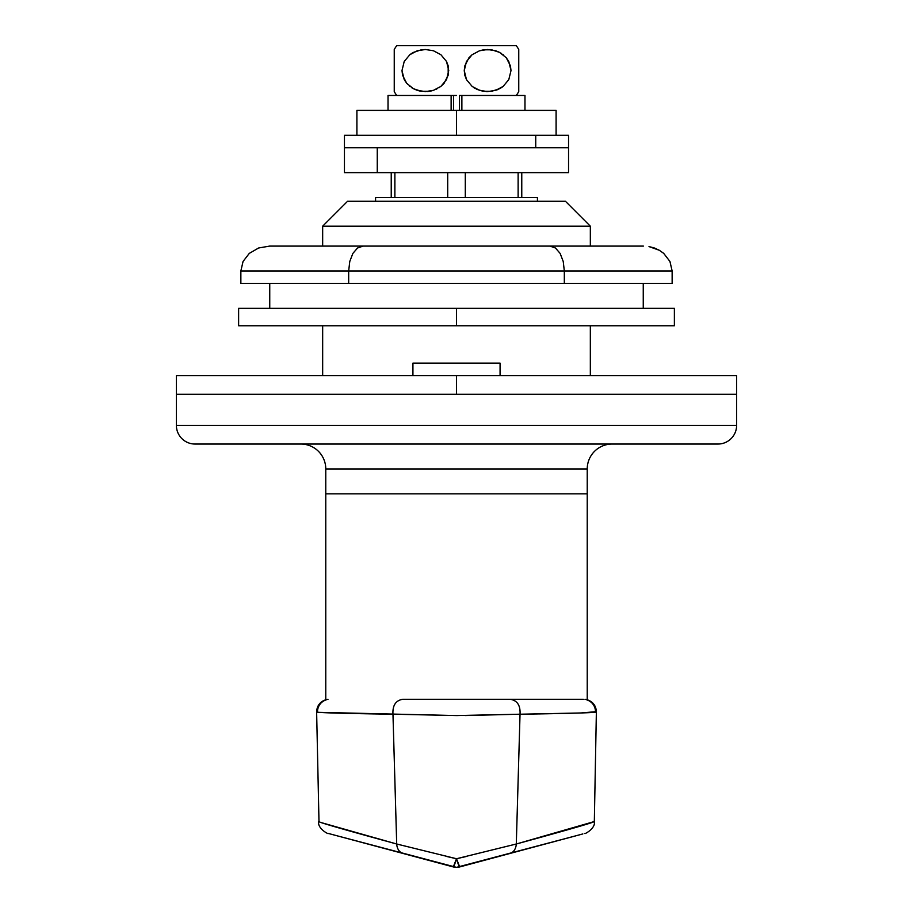 <?xml version="1.0" encoding="UTF-8"?>
<svg xmlns="http://www.w3.org/2000/svg" width="913" height="913" viewBox="0 0 913 913"><rect width="100%" height="100%" fill="white"/><g stroke="black" fill="none" stroke-linecap="round" stroke-linejoin="round"><path stroke-width="1.37" d="M521.768 172.637L521.768 197.539L521.768 172.637M537.426 201.271L537.426 197.539L375.574 197.539L375.574 201.271L375.574 197.539L537.426 197.539L537.426 201.271M587.23 699.723L587.23 493.853L325.77 493.853L325.77 699.723L325.77 493.853L587.23 493.853L587.23 699.689M586.979 699.655L586.249 699.506L586.979 699.655M583.316 699.278L510.219 699.278L583.316 699.278M326.192 699.62C320.086 701.561 316.902 705.669 316.628 711.957L317.507 711.729C312.178 712.562 337.331 713.395 392.967 714.217C392.476 705.418 395.751 700.442 402.781 699.278L510.219 699.278C517.249 700.442 520.524 705.418 520.033 714.206L520.033 714.217C575.829 713.395 600.982 712.562 595.493 711.729L580.782 712.973L520.033 714.217L516.302 844L594.329 821.54L596.372 711.957C596.098 705.669 592.914 701.561 586.808 699.62M326.021 699.655L326.751 699.506L326.021 699.655M458.897 867.122L459.718 866.928A12.451 12.451 0 0 1 456.5 867.35L456.477 867.35A12.451 12.451 0 0 1 453.282 866.928L454.275 867.145M317.507 711.729A12.451 12.417 90 0 1 326.66 699.712L325.77 699.757M327.972 699.347L326.751 699.506M320.965 822.522L396.699 844L392.967 714.206L396.699 844L456.5 858.734L516.302 844L520.033 714.206L456.511 715.564L318.968 712.345M586.249 699.506L585.028 699.347M587.23 699.757L586.34 699.712A12.451 12.417 -90 0 1 595.493 711.729M335.117 835.269L456.5 867.35L577.803 835.292M582.859 833.934L509.853 853.495A12.451 9.472 -105 0 0 516.302 844A12.451 9.472 75 0 1 509.853 853.495L459.718 866.928L456.5 858.734L446.491 856.451M453.282 866.928A12.451 1.039 -75 0 0 456.5 858.734L453.282 866.928L403.147 853.495A12.451 9.472 -75 0 1 396.699 844A12.451 9.472 105 0 0 403.147 853.495L327.984 833.352M316.628 711.957L318.991 821.757M465.276 715.541L520.033 714.206C520.524 705.418 517.249 700.442 510.219 699.278L402.781 699.278C395.751 700.442 392.476 705.418 392.967 714.206L457.402 715.564M396.699 844C339.51 828.376 313.787 820.878 319.527 821.529M466.908 856.36L456.5 858.734A12.451 1.039 75 0 0 459.718 866.928M593.473 821.529C599.111 820.913 573.387 828.411 516.302 844M587.23 493.853L325.77 493.853L587.23 493.853L587.23 468.951A24.902 24.902 0 0 1 612.121 444.049A24.902 24.902 0 0 0 587.23 468.951L325.77 468.951L325.77 493.853L325.77 468.951A24.902 24.902 0 0 0 300.879 444.049A24.902 24.902 0 0 1 325.77 468.951L587.23 468.951L587.23 493.853M447.701 172.637L447.701 197.539L447.701 172.637M394.873 197.539L394.873 172.637L394.873 197.539M518.128 172.637L518.128 197.539L518.128 172.637M465.299 197.539L465.299 172.637L465.299 197.539M590.334 226.173L565.432 201.271L347.568 201.271L322.666 226.173L590.334 226.173L322.666 226.173L322.666 246.099L322.666 226.173L347.568 201.271L565.432 201.271L590.334 226.173L590.334 246.099L590.334 226.173M195.051 444.049L717.949 444.049A18.671 18.671 0 0 0 736.62 425.378L176.38 425.378A18.671 18.671 0 0 0 195.051 444.049L717.949 444.049A18.671 18.671 0 0 0 736.62 425.378L736.62 394.245L176.38 394.245L176.38 425.378L736.62 425.378L736.62 394.245L176.38 394.245L736.62 394.245L176.38 394.245L176.38 425.378A18.671 18.671 0 0 0 195.051 444.049M590.334 375.574L590.334 325.77L590.334 375.574M322.666 325.77L322.666 375.574L322.666 325.77M412.927 363.123L412.927 375.574L412.927 363.123L500.073 363.123L412.927 363.123M500.073 375.574L500.073 363.123L500.073 375.574M176.38 375.574L736.62 375.574L456.5 375.574L456.5 394.245L456.5 375.574L176.38 375.574L176.38 394.245M643.254 283.441L643.254 308.343L643.254 283.441M269.746 308.343L269.746 283.441L269.746 308.343M672.139 283.441L294.773 283.441L348.675 283.441L348.675 270.99L240.861 270.99L240.861 283.441L294.773 283.441L240.861 283.441L240.861 270.99L348.675 270.99L348.675 283.441L564.325 283.441L564.325 270.99L348.675 270.99L564.325 270.99L564.325 283.441L672.139 283.441L672.139 270.99L564.325 270.99L563.23 261.472L560.114 253.392L555.446 247.994L549.946 246.099L269.609 246.099L258.607 247.994L249.283 253.392L243.052 261.472L240.861 270.99L243.052 261.472L249.283 253.392L258.607 247.994L269.609 246.099L363.054 246.099L357.554 247.994L352.886 253.392L349.77 261.472L348.675 270.99L349.77 261.472L352.886 253.392L357.554 247.994L363.054 246.099L549.946 246.099L555.446 247.994L560.114 253.392L563.23 261.472L564.325 270.99L672.139 270.99L672.139 283.441M643.391 246.099L549.946 246.099L643.391 246.099M654.393 247.994L648.995 246.578L659.357 250.288L654.393 247.994M663.717 253.392L659.357 250.288L663.717 253.392L669.948 261.472L663.717 253.392M672.139 270.99L669.948 261.472L672.139 270.99M674.376 325.77L238.624 325.77L456.5 325.77L456.5 308.343L238.624 308.343L456.5 308.343L456.5 325.77L674.376 325.77L674.376 308.343L456.5 308.343L674.376 308.343M568.548 135.295L568.548 147.735L535.737 147.735L568.548 147.735L535.737 147.735L535.737 135.295L568.548 135.295L344.452 135.295L344.452 147.735L535.737 147.735L535.737 135.295L344.452 135.295M568.548 172.637L568.548 147.735L344.452 147.735L344.452 172.637L568.548 172.637L344.452 172.637M377.263 147.735L377.263 172.637L377.263 147.735L344.452 147.735L377.263 147.735M518.755 91.597L518.755 91.597A42.352 42.352 0 0 1 516.256 95.454A42.352 42.352 0 0 0 518.755 91.597L518.755 49.496A42.352 42.352 0 0 0 516.256 45.65L396.744 45.65A42.352 42.352 0 0 0 394.245 49.496L394.245 91.597A42.352 42.352 0 0 0 396.744 95.454A42.352 42.352 0 0 1 394.245 91.597L394.245 90.33M511.006 70.552L508.803 79.579L503.154 86.393L495.736 90.33L487.633 91.597L479.565 90.341L472.135 86.415L466.475 79.625L464.249 70.632L466.429 61.57L472.067 54.746L479.485 50.786L487.599 49.496L495.702 50.763L499.525 52.361L506.259 57.724L510.424 65.839L511.006 70.552L508.803 79.579L503.154 86.393L499.582 88.709L491.73 91.289L483.536 91.289L479.565 90.341L472.135 86.415L466.475 79.625L464.843 75.323L464.249 70.632L464.797 65.93L468.917 57.804L472.067 54.746L479.485 50.786L483.513 49.816L491.696 49.816L499.525 52.361L506.259 57.724L508.781 61.479L511.006 70.552M401.994 70.552L404.197 61.525L409.846 54.712L417.264 50.774L425.367 49.496L433.435 50.751L440.865 54.677L446.525 61.479L448.751 70.472L446.571 79.522L440.933 86.358L433.515 90.319L425.401 91.597L417.298 90.341L413.475 88.732L406.742 83.368L402.576 75.265L401.994 70.552L404.197 61.525L409.846 54.712L413.418 52.395L421.27 49.816L425.367 49.496L433.435 50.751L440.865 54.677L446.525 61.479L448.157 65.782L448.203 75.163L444.083 83.288L440.933 86.358L433.515 90.319L429.487 91.277L421.304 91.289L413.475 88.732L406.742 83.368L404.219 79.614L401.994 70.552M388.082 95.454L451.125 95.454L451.125 110.393L451.125 95.454L453.521 95.454L453.521 110.393L453.521 95.454L451.125 95.454L456.5 95.454M394.245 84.27L394.245 83.368M394.245 81.679L394.245 79.636M394.245 77.468L394.245 86.37M394.245 73.086L394.245 70.541M394.245 68.213L394.245 65.85M394.245 62.906L394.245 61.559M394.245 59.14L394.245 75.186M394.245 57.736L394.245 49.496A42.352 42.352 0 0 1 396.744 45.65L516.256 45.65A42.352 42.352 0 0 1 518.755 49.496L518.755 49.496M518.755 59.174L518.755 54.689M518.755 62.986L518.755 65.85M518.755 68.213L518.755 70.541M518.755 73.166L518.755 75.231M518.755 77.559L518.755 61.536M518.755 81.748L518.755 83.311M518.755 86.37L518.755 79.614M503.154 54.712L503.771 55.225M501.648 53.627L500.815 53.091M474.109 87.808L474.886 88.276M477.396 89.531L483.513 91.277L491.696 91.289M482.19 91.038L483.091 91.209M486.013 91.551L487.222 91.597M497.323 89.759L498.213 89.371M503.12 86.415L500.906 87.956M409.846 86.393L409.229 85.868M411.352 87.477L412.185 88.013M416.031 89.896L416.602 90.102M414.787 89.371L421.27 91.289M417.515 90.41L419.581 90.969M427.546 91.517L429.064 91.346M431.141 90.969L432.796 90.547M435.878 89.406L436.813 88.972M439.119 87.659L439.815 87.192M412.094 53.148L409.869 54.7M473.196 87.203L474.087 87.796M476.187 88.972L477.054 89.383M496.398 90.102L497.756 89.577M518.755 91.289L518.755 90.33L518.755 91.289M518.755 50.763L518.755 49.816M459.479 95.454L459.479 110.393L459.479 95.454L461.875 95.454L461.875 110.393L461.875 95.454L459.479 95.454M524.918 95.454L461.875 95.454L524.975 95.454L524.975 110.393M451.125 95.454L388.025 95.454L388.025 110.393M456.5 135.295L456.5 110.393L356.903 110.393L456.5 110.393L456.5 135.295M556.097 110.393L456.5 110.393L556.097 110.393L556.097 135.295M318.671 821.54C317.233 828.65 329.114 834.744 328.235 833.421M594.329 821.54C595.881 828.673 583.578 834.824 584.936 833.375M391.232 197.539L391.232 172.637M736.62 375.574L736.62 394.245M238.624 325.77L238.624 308.343M356.903 135.295L356.903 110.393"/></g></svg>

